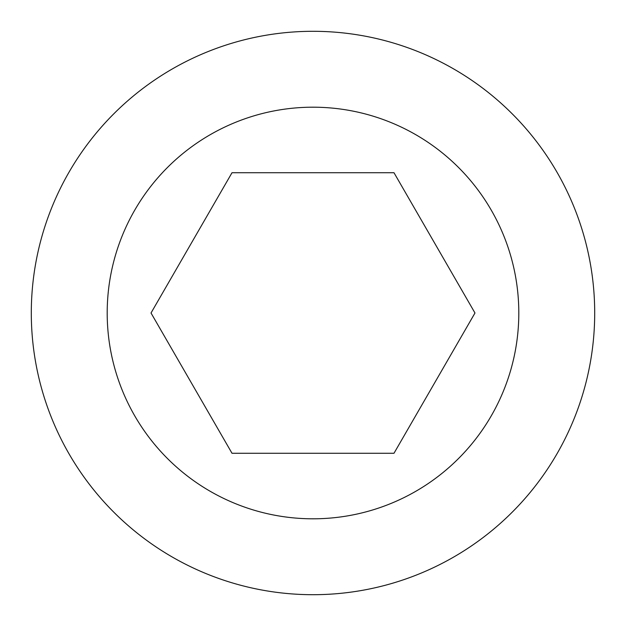 <?xml version="1.0" encoding="UTF-8"?>
<svg xmlns="http://www.w3.org/2000/svg" width="626" height="626" viewBox="0 0 626 626"><rect width="100%" height="100%" fill="white"/><g stroke="black" fill="none" stroke-linecap="round" stroke-linejoin="round"><path stroke-width="0.94" d="M31.3 313A281.7 281.7 0 0 1 313 31.3A281.7 281.7 0 0 1 594.7 313A281.7 281.7 0 0 1 313 594.7A281.7 281.7 0 0 1 31.3 313M107.195 313A205.805 205.805 0 0 1 313 107.195A205.805 205.805 0 0 1 518.805 313A205.805 205.805 0 0 1 313 518.805A205.805 205.805 0 0 1 107.195 313M393.989 453.279L232.011 453.279L151.023 313L232.011 172.721L393.989 172.721L474.977 313L393.989 453.279"/></g></svg>
